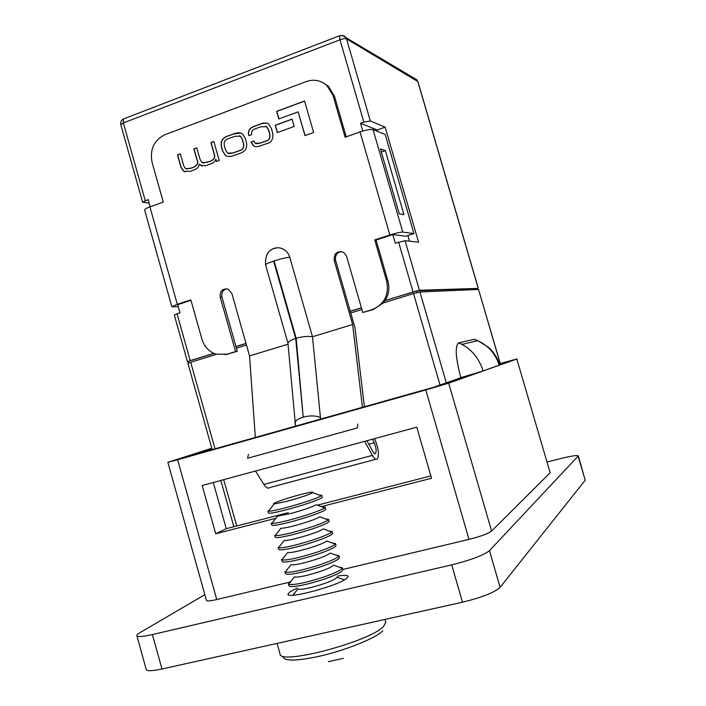 <?xml version="1.0" encoding="UTF-8"?>
<svg xmlns="http://www.w3.org/2000/svg" width="706" height="706" viewBox="0 0 706 706"><rect width="100%" height="100%" fill="white"/><g stroke="black" fill="none" stroke-linecap="round" stroke-linejoin="round"><path stroke-width="1.06" d="M337.38 576.105C344.034 575.046 347.634 575.125 348.19 576.334L346.664 578.443C338.103 585.742 287.368 599.385 287.933 594.275L289.954 591.813L296.997 588.116M547.238 461.962L560.67 458.556C571.269 455.944 577.155 455.061 578.338 455.891L585.195 480.204L500.104 587.348C494.465 592.502 481.924 597.452 462.492 602.2L161.965 668.997C152.319 671.053 147.077 671.238 146.239 669.562L136.867 635.718C136.708 634.985 137.855 633.891 140.317 632.444L204.837 594.664M578.338 455.891L489.47 550.654C483.681 555.251 471.096 559.99 451.725 564.862L152.417 634.544C142.806 636.706 137.626 637.103 136.867 635.718M342.851 569.468L469.005 539.384L425.789 389.95L177.621 459.756L216.751 599.544L289.486 582.194M216.751 599.544C210.414 601.009 206.99 601.335 206.479 600.515L167.86 462.333L177.621 459.756M516.836 359.019L550.133 472.773L516.836 359.019L448.698 383.173L491.597 531.071L550.133 472.773M491.597 531.071C488.146 533.657 480.609 536.428 469.005 539.384M321.301 506.608L431.542 478.253L416.796 427.156L202.172 485.534L215.701 533.771L275.79 518.319M167.86 462.333L211.782 448.257M500.263 363.519L517.074 358.922M211.924 448.742L187.875 456.438L433.678 387.259L462.315 377.225M499.521 364.181L500.333 363.766M425.789 389.95L448.698 383.173M213.291 482.507L226.255 528.679L288.401 512.653M317.391 505.178L430.863 475.906M226.255 528.679L215.701 533.771M320.603 419.082L312.484 336.744L352.638 324.504L362.443 407.309M360.034 131.934C366.246 129.86 370.588 129.092 373.05 129.622L385.176 134.44L413.972 233.589L402.773 232.097C400.443 232.071 396.145 233.033 389.871 234.992L360.034 131.934L345.102 137.264L333.047 95.539L326.922 85.514C320.806 80.29 313.914 78.984 306.245 81.569L165.001 134.669C153.97 140.212 149.654 149.443 152.081 162.371L163.28 202.11L149.91 206.884L177.312 304.277L190.841 299.865L201.916 339.162C204.272 346.699 208.958 351.694 215.957 354.147L227.05 354.191L235.592 351.57L220.21 297.191C219.822 290.943 222.487 288.269 228.206 289.178L231.833 293.422L249.545 355.93L288.039 344.193M399.261 213.777L380.437 148.895L385.352 150.625L403.938 214.642L399.261 213.777M150.166 206.796L148.128 199.542L142.594 202.181L149.151 203.196M346.231 136.858L334.476 96.166L328.369 86.185L322.474 82.408M362.787 131.034L360.537 123.285L363.837 122.103L339.974 39.765L123.365 122.932L145.207 200.592M477.335 288.436L419.435 290.254L385.167 300.465L383.349 302.9L373.271 309.555L371.974 309.669C384.338 304.427 389.244 294.94 386.694 281.191L374.762 239.916L389.871 234.992M386.694 281.191L387.947 281.182L376.06 240.049L392.783 234.604L395.289 243.243L405.059 240.693L419.435 290.254M387.947 281.182C389.765 288.048 388.838 294.481 385.167 300.465M478.121 288.022L417.793 81.508L346.522 38.865L370.341 120.973L385.167 127.168L418.57 242.167L405.059 240.693M177.312 304.277L171.849 306.766L178.274 306.669M249.545 355.93L255.334 437.455M273.628 261.096L295.69 338.439L296.176 338.289L274.122 260.938L273.628 261.096C268.359 262.879 265.677 264.141 265.58 264.891L287.951 343.195C288.401 341.51 290.978 339.93 295.69 338.439L303.227 417.378L296.176 338.289C302.653 336.48 308.09 335.968 312.484 336.744L289.751 257.205C287.801 251.495 283.997 248.344 278.358 247.753C273.328 247.727 269.507 250.003 266.868 254.575M255.687 128.651L260.779 126.78L266.577 126.701L268.421 129.807L269.577 133.84C270.336 138.138 268.986 140.556 265.535 141.103L259.976 143.124L255.272 143.274L253.869 140.988L251.089 142.082L253.41 145.736C255.007 146.91 257.452 146.91 260.761 145.754L265.835 143.909C271.316 142.903 273.584 139.214 272.648 132.843L271.413 128.536L268.633 123.947L267.089 123.135L262.941 123.135L254.822 126.056C249.377 127.883 247.4 131.087 248.909 135.667L251.68 134.564C251.177 131.554 252.51 129.586 255.687 128.651M213.839 141.509L210.9 142.594L214.28 154.49C215.198 157.579 213.812 159.838 210.123 161.25L207.193 162.318L202.004 162.662L200.01 159.247L196.762 147.81L193.85 148.878L197.018 160.05C198.58 163.139 197.106 165.663 192.588 167.631L190.523 168.381L185.484 168.584L183.816 166.095L180.348 153.855L177.462 154.923L181.027 167.516L183.684 171.293L190.382 171.284L193.894 170.005C197 168.999 198.81 167.066 199.313 164.198L200.698 165.442L205.914 165.645L210.653 163.924C213.494 163.051 215.206 161.498 215.789 159.274L216.495 161.48L219.239 160.483L213.839 141.509M246.394 142.391L245.194 138.191L242.449 133.787C240.066 132.384 236.978 132.472 233.183 134.043L228.929 135.614C222.734 137.299 220.219 141.059 221.402 146.91L222.593 151.084L225.496 155.594C227.835 156.864 230.844 156.758 234.524 155.267L238.787 153.723C245.035 152.064 247.568 148.286 246.394 142.391M292.063 119.085L275.252 125.253L277.352 132.596L294.181 126.453L292.063 119.085M304.56 100.993L276.655 111.336L278.835 118.952L298.126 111.848L304.957 135.605L313.623 132.472L304.56 100.993M373.271 309.555L362.76 312.502L346.567 256.252L343.619 252.342C337.159 250.586 334.009 253.233 334.185 260.258L352.638 324.504M362.76 312.502L371.974 309.669M361.401 307.798L350.238 311.24L350.723 312.952L361.896 309.51M226.714 288.763C222.831 289.998 221.243 292.787 221.966 297.12L236.413 348.173L246.473 345.075M190.973 300.35L177.709 304.674L180.004 312.829L177.047 313.782L190.223 360.625L188.043 361.657M213.83 353.344L190.223 360.625M440.023 385.035L413.531 293.599L383.349 302.9M364.393 406.762L354.977 327.734L350.723 312.952M236.413 348.173L237.304 351.323L235.592 351.57M227.05 354.191L237.304 351.323M228.779 353.935L225.17 354.668M216.495 354.306L190.682 362.266L215.021 448.795M334.935 254.601L336.833 253.975M477.635 289.478L477.327 288.419L416.849 290.81L385.061 300.615M361.437 307.904L350.264 311.355M246.032 343.522L235.972 346.62M213.98 353.406L187.981 361.437L188.423 363.025M235.945 346.514L245.997 343.416M212.162 449.598L187.902 363.316L190.682 362.266M413.531 293.599L419.938 291.984L446.289 382.846M500.289 363.908L478.536 289.434L419.938 291.984M478.536 289.434L500.369 363.881M416.849 290.81L417.343 292.522M499.177 365.24C495.586 353.971 488.455 345.781 477.812 340.68L488.19 347.105C493.485 351.685 497.342 357.651 499.769 364.993L483.133 370.932L460.841 377.648C455.617 357.951 454.84 346.372 458.503 342.913L474.414 339.286L477.353 340.786M458.768 342.834L462.077 344.422C472.261 350.052 479.277 358.886 483.133 370.932M477.662 340.61L474.414 339.286M375.804 459.297L269.798 487.528C268.112 488.914 266.144 487.899 263.876 484.466L255.501 471.026M248.45 454.373L247.55 458.273L357.307 427.96L357.81 424.059M341.501 251.539C336.859 252.483 334.891 255.413 335.597 260.32L350.238 311.24M372.503 439.203L374.206 442.777C376.13 447.489 376.598 451.019 375.61 453.358C374.895 454.073 373.977 453.446 372.839 451.469L366.943 440.72M374.524 438.655L374.912 439.476C378.425 448.107 379.281 454.567 377.472 458.856C376.174 460.171 374.48 459.024 372.397 455.423L364.658 441.338M374.762 239.916L376.06 240.049M392.783 234.604L405.906 236.21L413.972 233.589M171.849 306.766L144.642 210.026C144.606 209.241 146.363 208.191 149.91 206.884M298.126 111.848L305.08 135.561M304.595 101.099L276.814 111.389L278.967 118.899M292.099 119.19L275.411 125.306L277.484 132.543M240.931 133.055L233.359 134.096L229.106 135.658C222.911 137.343 220.396 141.112 221.578 146.954L222.769 151.128L225.673 155.638L227.297 156.335M228.682 153.617L233.059 153.017L239.122 150.819C242.943 149.919 244.408 147.422 243.508 143.344L242.423 139.523L240.446 136.24L239.36 135.746M225.505 149.813L227.561 153.149L232.883 152.981L238.946 150.775C242.776 149.875 244.241 147.377 243.341 143.3L242.255 139.479L240.269 136.196L234.833 136.329L228.77 138.552C224.976 139.461 223.52 141.95 224.42 146.01L225.505 149.813M215.859 159.247L216.645 161.427M202.304 166.051L199.313 164.198M180.383 153.961L177.656 154.967L181.213 167.56L183.869 171.329L185.466 171.929M196.789 147.907L194.035 148.922L197.195 160.094C198.765 163.183 197.283 165.707 192.773 167.666L186.605 168.981M213.874 141.606L211.076 142.638L214.456 154.526C215.374 157.623 213.989 159.874 210.3 161.295L202.993 163.033M267.133 123.153L261.802 123.594L254.99 126.109C249.58 127.927 247.603 131.087 249.05 135.614M253.895 141.094L251.089 142.082M251.257 142.127L253.578 145.78L254.99 146.451M265.641 126.215L266.736 126.753L268.58 129.851L269.736 133.893C270.495 138.182 269.154 140.6 265.703 141.156L260.143 143.168L256.181 143.68M187.443 361.684L174.32 315L177.047 313.782M370.341 120.973L363.837 122.103M360.537 123.285L377.242 129.983L385.167 127.168M377.242 129.983L377.666 131.457M407.883 235.566L409.506 241.178M381.346 152.028L385.352 150.625M300.359 494.606C309.872 492.17 314.002 491.535 312.749 492.691C308.407 494.924 299.547 497.871 286.159 501.516L274.131 503.969C269.957 504.058 286.477 498.189 300.359 494.606M320.145 496.45C312.961 499.742 301.224 503.581 284.95 507.958C276.364 510.164 270.892 511.25 268.536 511.223L267.812 510.976L268.386 512.98C269.127 513.712 274.837 512.715 285.524 510.006C301.806 505.628 313.535 501.781 320.718 498.462L322.289 497.209L321.724 495.215L320.145 496.45M319.253 495.082L321.724 495.215M324.76 507.879L316.244 504.755C312.052 507.111 303.183 510.12 289.636 513.783L277.493 516.104L271.889 523.375L271.236 523.093L271.801 525.096C272.578 525.935 278.314 525.017 289.019 522.352C305.319 518.01 317.038 514.1 324.178 510.623L325.722 509.273L325.157 507.279L323.604 508.611C316.456 512.062 304.736 515.962 288.445 520.304C279.7 522.511 274.184 523.534 271.889 523.375M322.51 507.049L325.157 507.279M328.272 519.943L319.739 516.827C315.697 519.298 306.828 522.378 293.114 526.067C286.618 527.691 282.541 528.415 280.864 528.238L275.243 535.536L274.66 535.21L275.225 537.213C276.037 538.175 281.8 537.337 292.522 534.707C308.84 530.4 320.542 526.429 327.646 522.802L329.164 521.355L328.59 519.351L327.072 520.781C319.968 524.39 308.257 528.353 291.94 532.668C283.044 534.874 277.476 535.828 275.243 535.536M325.757 519.025L328.59 519.351M331.785 532.024L323.224 528.9C319.35 531.503 310.472 534.654 296.599 538.351C289.99 539.984 285.868 540.655 284.244 540.381L278.605 547.697L278.085 547.335L278.658 549.347C279.497 550.424 285.286 549.665 296.026 547.079C312.352 542.808 324.054 538.775 331.105 534.98L332.597 533.436L332.032 531.442L330.532 532.968C323.472 536.736 311.778 540.752 295.443 545.032C286.389 547.238 280.776 548.13 278.605 547.697M329.014 531.009L332.032 531.442M335.288 544.097L326.71 540.99C322.995 543.708 314.117 546.929 300.076 550.654C293.361 552.277 289.204 552.904 287.624 552.524L281.968 559.858L281.517 559.479L282.082 561.491C282.956 562.682 288.772 562.002 299.529 559.461C315.882 555.225 327.566 551.13 334.573 547.176L336.038 545.535L335.474 543.532L334 545.164C326.984 549.083 315.3 553.169 298.947 557.413C289.734 559.62 284.077 560.432 281.968 559.858M332.252 542.993L335.474 543.532M338.792 556.178L330.196 553.08C326.649 555.922 317.771 559.223 303.571 562.964C296.732 564.588 292.54 565.162 291.013 564.676L285.339 572.019L284.95 571.631L285.515 573.643C286.424 574.949 292.266 574.349 303.033 571.851C319.403 567.65 331.079 563.494 338.05 559.381L339.489 557.643L338.915 555.64L337.477 557.369C330.496 561.447 318.821 565.594 302.459 569.804C293.087 572.001 287.377 572.742 285.339 572.019M335.491 554.987L338.915 555.64M342.286 568.268L333.682 565.171C330.302 568.153 321.424 571.525 307.057 575.293C300.103 576.917 295.885 577.429 294.411 576.828L288.719 584.18L288.383 583.791L288.957 585.803C289.892 587.224 295.761 586.712 306.545 584.25C322.933 580.085 334.591 575.867 341.527 571.604L342.931 569.76L342.366 567.756L340.954 569.583C334.009 573.819 322.351 578.029 305.963 582.203C296.441 584.4 290.687 585.062 288.719 584.18M338.73 566.989L342.366 567.756M344.431 579.873L337.159 577.27C333.947 580.385 325.087 583.836 310.552 587.621C303.483 589.245 299.229 589.695 297.808 588.98L292.999 595.193M382.811 630.82C375.645 638.383 343.372 651.223 316.712 656.836C295.435 661.125 284.218 661.134 283.071 656.845M343.416 658.31L328.387 661.69M293.599 593.746L294.631 593.084M290.192 581.691L291.066 581.144M286.786 569.645L287.519 569.204M283.388 557.599L283.971 557.263M279.991 545.57L280.432 545.323M152.417 634.544L161.965 668.997M451.725 564.862L462.492 602.2M489.47 550.654L500.104 587.348M578.161 456.279L585.195 480.204M303.456 417.052C310.19 415.393 315.891 415.56 320.542 417.564M373.05 129.622L402.773 232.097M413.028 291.86L398.625 242.167M274.122 260.938C280.529 258.899 285.736 257.655 289.751 257.205M223.705 479.674L236.731 525.979M335.597 260.32L334.185 260.258M263.876 484.466L372.397 455.423M368.867 444.224L374.206 442.777M333.047 95.539L334.476 96.166M221.966 297.12L220.21 297.191M302.945 417.193C297.941 418.729 295.311 420.714 295.029 423.159L295.073 423.671M142.594 202.181L120.832 124.777L123.365 122.932L123.479 118.952L339.577 35.741L339.974 39.765C343.054 38.689 345.234 38.389 346.522 38.865L345.34 36.774L343.875 35.777L340.001 35.574M342.031 35.309L416.805 79.778L417.934 81.667L416.805 79.778L415.013 78.701M120.832 124.777C120.302 122.182 121.185 120.241 123.479 118.952L124.177 118.679M384.999 619.427L385.767 622.136L383.605 626.398C370.376 641.48 279.32 665.59 280.026 653.968L277.061 643.413M477.812 340.68L462.015 344.378M462.077 344.413L458.503 342.913M374.701 453.605L375.61 453.358M326.922 85.514L328.369 86.185M278.358 247.753C269.26 248.283 264.997 254.001 265.58 264.891M287.951 343.195L295.549 426.133M478.218 288.039L417.934 81.667M233.845 526.72L220.837 480.459M312.749 492.691L321.239 495.815M274.131 503.969L268.536 511.223"/></g></svg>
